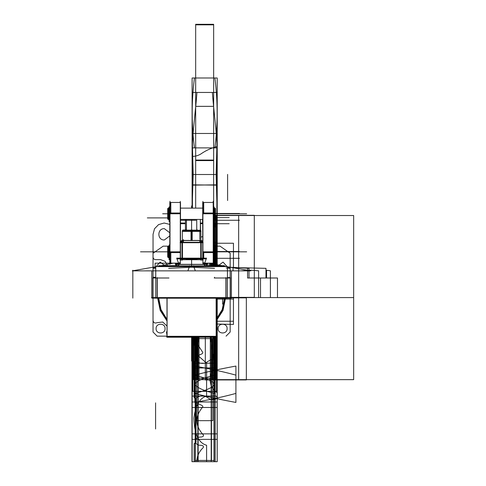 <?xml version="1.0" encoding="UTF-8"?>
<svg xmlns="http://www.w3.org/2000/svg" width="486" height="486" viewBox="0 0 486 486"><rect width="100%" height="100%" fill="white"/><g stroke="black" fill="none" stroke-linecap="round" stroke-linejoin="round"><path stroke-width="0.73" d="M216.61 336.974L166.589 336.974M226.889 266.401L156.316 266.401M231.421 270.866L231.421 298.125L227.442 298.125L231.421 298.125L231.421 270.866M151.784 270.866L151.784 298.125L155.757 298.125L151.784 298.125L151.784 270.866M226.707 266.607L189.504 266.316L187.882 270.866L250.867 270.866L227.442 266.741M221.16 266.389L162.038 266.389M156.492 266.607L193.701 266.316L195.323 270.866L132.338 270.866L155.757 266.741M231.707 297.59L151.492 297.59M167.032 336.306L167.032 298.21L167.032 337.229L216.167 337.229L216.118 298.21M216.167 298.197A0.413 0.413 90 0 0 216.173 298.21L216.167 336.306M166.929 336.306L216.27 336.306M167.081 298.21L167.081 337.229L167.032 298.21A0.413 0.413 90 0 0 167.032 298.197M167.032 298.21L167.032 337.229L166.977 298.21L216.221 298.21A0.413 0.413 90 0 1 216.215 298.197L216.215 298.197M216.167 298.21L216.167 336.409L216.221 298.21M230.164 298.197L230.164 266.607M227.442 297.979L230.321 297.979L230.321 277.603L227.442 277.603M225.911 297.979L225.911 277.603M226.063 297.59L226.063 277.998L226.063 297.59M227.442 298.197L227.442 266.607L155.757 266.607L155.757 298.197L227.442 298.197M214.533 277.998L214.533 277.245M157.136 297.59L157.136 277.998L157.136 297.59M168.672 268.327L191.599 267.215L214.533 268.327L191.599 267.215L168.672 268.327L191.599 267.215L168.672 268.327L191.599 267.215L214.533 268.327M157.288 297.979L157.288 277.603M155.757 297.979L152.883 297.979L152.883 277.603L155.757 277.603M153.035 298.197L153.035 266.607M152.719 277.998L168.982 277.998L152.719 277.998M155.757 277.227L153.035 277.245L153.041 270.866M155.757 267.75L153.035 267.75L153.035 257.076L153.035 267.75M230.479 277.998L214.217 277.998L230.479 277.998M227.442 267.75L230.157 267.75M230.157 270.866L230.157 277.603M226.263 267.968L230.164 268.333M158.728 266.316L158.728 265.684L177.056 265.684M193.665 265.684L193.665 266.316M158.728 266.243L169.432 266.243M182.353 258.279C188.519 259.737 194.679 259.737 200.846 258.279L202.911 259.718L200.846 258.279C194.679 259.737 188.519 259.737 182.353 258.279C188.519 259.737 194.679 259.737 200.846 258.279C194.679 259.737 188.519 259.737 182.353 258.279L180.288 259.718L182.353 258.279L180.288 259.718L180.288 262.233L180.288 259.718L182.353 258.279L180.288 259.718L180.288 262.233L179.498 264.445L180.288 262.233L179.498 264.445L180.288 262.233L180.288 259.718L180.288 262.233L179.498 264.445L177.584 265.903L175.889 266.243L177.584 265.903L175.889 266.243L176.102 264.05A4.884 4.83 180 0 0 178.083 263.309A4.884 4.83 -0 0 1 176.102 264.05L177.627 263.157M178.593 265.903L204.612 265.903L178.593 265.903M191.599 265.684L191.599 266.692M204.302 266.31L205.171 266.31M207.461 266.31L224.811 266.31L207.455 266.243M158.387 266.31L175.738 266.31M178.034 266.31L178.897 266.31M205.116 263.284L207.243 264.044L207.461 266.316M202.911 262.124L205.718 266.607M205.116 262.999L207.097 264.05A4.884 4.83 0 0 1 205.116 263.309A4.884 4.83 180 0 0 207.097 264.05L207.309 266.243L205.621 265.903L203.701 264.445L202.911 262.233L202.911 259.718L202.911 262.233L203.701 264.445L202.911 262.233L203.701 264.445L202.911 262.233L202.911 259.718L202.911 262.233L202.911 259.718L200.846 258.279M205.116 264.348L205.116 263.139M204.235 264.348L204.235 262.926A1.172 1.002 180 0 1 202.911 261.93M202.911 263.807L202.911 258.868M202.911 258.303L202.911 256.766M202.705 258.151L202.705 251.116M204.655 263.139L213.409 263.139L213.409 251.116M202.723 251.827L203.713 251.827M203.713 252.586L203.713 258.151M202.911 259.457L202.911 201.344M200.73 240.436L203.014 242.708M180.494 242.168L181.721 240.436L201.483 240.436L202.705 242.168M199.211 240.436L200.815 242.708L203.087 242.708M201.216 242.605L202.705 242.605L201.216 242.605M199.989 240.546L200.706 242.271L199.989 240.546M203.014 242.265L200.742 242.265L200.742 260.065L203.014 260.065M200.846 242.708L200.846 258.151L200.846 242.708M204.114 264.566L206.526 258.151L176.679 258.151L179.085 264.566M205.718 258.868L177.481 258.868L182.329 258.163L200.87 258.163L205.718 258.868M177.056 266.055A2.066 0.911 90 0 0 176.746 264.348L206.453 264.348A2.066 0.911 90 0 0 206.143 266.055M178.405 266.055L204.794 266.055M203.446 264.445L179.759 264.445M207.309 266.243L205.621 265.903L207.309 266.243L207.097 264.05A4.884 4.83 180 0 1 205.116 263.309A4.884 4.83 180 0 0 207.097 264.05A4.884 4.83 0 0 1 205.116 263.309A4.884 4.83 180 0 0 207.097 264.05L205.517 263.139L207.097 264.05L205.517 263.139L207.097 264.05L207.309 266.243L205.621 265.903L203.701 264.445L205.621 265.903L207.309 266.243L205.621 265.903L203.701 264.445M189.534 265.684L189.534 266.316M206.143 265.684L224.471 265.684L224.471 266.316M180.288 262.124L177.481 266.607M175.738 266.316L175.962 264.044L178.083 263.284M179.498 264.445L177.584 265.903L179.498 264.445L177.584 265.903L179.498 264.445L177.584 265.903L175.889 266.243L176.102 264.05L177.682 263.139L176.102 264.05L177.682 263.139L176.102 264.05L175.889 266.243L176.102 264.05A4.884 4.83 180 0 0 178.083 263.309A4.884 4.83 -0 0 1 176.102 264.05A4.884 4.83 -0 0 0 178.083 263.309A4.884 4.83 -0 0 1 176.102 264.05L175.889 266.243L177.584 265.903L175.889 266.243M178.083 264.348L178.083 263.139M180.288 261.93A1.172 1.002 180 0 1 178.97 262.926L178.97 264.348M180.288 263.807L180.288 258.868M180.288 258.303L180.288 256.766M178.55 263.139L169.796 263.139L169.796 251.116M180.494 258.151L180.494 251.116M169.814 251.827L170.805 251.827M170.805 252.586L170.805 263.139L169.814 263.139M180.288 259.457L180.288 201.344M180.494 213.008L169.796 213.008L169.796 252.586L180.494 252.586L180.494 213.008M180.288 251.827L169.997 251.827M169.997 213.773L180.288 213.773M169.997 264.348L169.997 201.247M169.796 214.484L169.796 202.462L180.494 202.462L180.494 214.484M169.814 202.462L170.805 202.462L170.805 213.008M170.805 213.773L169.814 213.773M169.055 246.171L168.988 257.483L169.055 246.171L168.417 246.171M214.144 246.183L215.031 246.183L215.031 257.483L213.955 257.483L215.031 257.483L214.144 257.483L214.782 257.483L214.144 257.483L214.782 257.483L214.144 257.483L214.217 246.171L214.144 257.483L215.031 257.483L214.144 257.471M213.998 259.664L213.998 244.938M168.988 257.483L168.326 257.483L168.988 257.483M213.202 264.348L213.202 201.247M202.705 213.008L213.409 213.008L213.409 252.586L202.705 252.586L202.705 213.008M202.911 251.827L213.202 251.827M213.202 213.773L202.911 213.773M202.705 214.484L202.705 202.462L213.409 202.462L213.409 214.484M202.723 202.462L203.713 202.462L203.713 213.008M203.713 213.773L202.723 213.773M168.168 208.117L169.243 208.117L168.168 208.117L168.168 219.423L169.055 219.417L169.055 208.13L168.417 208.117L169.055 208.117L168.168 208.117L168.314 219.423L168.314 208.117L168.314 219.423L168.314 208.117L168.314 219.423L167.792 218.9M215.407 208.64L215.031 208.117L213.955 208.117L215.031 208.117L214.885 219.423L214.144 219.423L214.217 208.117L214.217 219.423L214.217 208.117L215.031 208.117L215.031 219.423L214.144 219.423L214.873 219.423L214.885 208.117L215.031 219.423L214.885 208.117L215.031 219.423L213.955 219.423L215.031 219.423M180.494 208.13L202.705 208.117M180.494 219.417L202.705 219.423M213.998 221.61L213.998 206.878M214.782 208.117L214.144 208.117L214.782 208.117M214.782 219.532L215.511 218.797L214.782 219.532L214.782 208.014L215.511 208.743L215.511 218.797L215.031 219.265M215.407 208.433L215.407 219.107M213.196 221.47L214.144 221.47L214.144 220.109M213.409 220.255L239.464 220.255L213.409 220.255M213.409 218.809L214.144 218.809L214.144 220.401L213.409 220.401M213.998 218.876L213.409 218.876L213.998 218.876M214.144 218.809L214.144 207.176L213.196 207.176M169.201 221.61L169.201 206.878M169.796 218.809L169.055 218.809L169.055 207.176L170.003 207.176M169.796 218.876L169.201 218.876L169.796 218.876M169.055 218.809L169.055 220.401L169.796 220.401M169.796 220.255L169.055 220.255M170.003 221.47L169.201 221.324M169.055 221.324L169.055 220.109M168.168 219.265L167.688 218.791L167.688 208.743L168.168 208.275M168.417 208.014L167.688 208.743L168.417 208.014L168.417 219.532L167.688 218.797L168.417 219.532M167.792 208.64L169.055 208.117M167.792 208.433L167.792 219.107M169.201 259.664L169.201 244.938M169.796 256.863L169.055 256.863L169.055 245.23L170.003 245.23M169.796 256.93L169.201 256.93L169.796 256.93M169.055 256.863L169.055 258.461L169.796 258.461M169.796 258.309L169.055 258.309M170.003 259.384L169.201 259.372M170.003 259.53L169.055 259.53L169.055 258.163M168.314 257.483L169.243 257.483L168.168 257.483L168.168 246.171L168.168 257.483L169.055 257.471M168.314 246.183L168.314 257.477L168.168 246.171L169.055 246.183M168.168 257.331L167.688 256.857L168.168 257.331L167.688 256.845L167.688 246.797L168.168 246.329M168.417 246.068L167.688 246.797L168.417 246.068L168.417 257.586L167.688 256.857L168.417 257.586M168.168 246.317L167.792 246.694L168.168 246.317M167.792 246.487L167.792 257.167M213.409 256.863L214.144 256.863L214.144 245.23L213.196 245.23M213.998 256.93L213.409 256.93L213.998 256.93M213.409 258.461L214.144 258.461L214.144 256.863M213.409 258.309L239.464 258.309L213.409 258.309M213.998 259.372L214.144 258.163M213.196 259.384L214.144 259.384L213.196 259.53M214.782 246.171L214.144 246.171M230.164 267.221L230.164 253.242L220.043 246.159L214.873 246.159L214.885 257.483M215.031 257.331L215.511 256.857L214.782 257.586L215.031 246.171L213.955 246.171L215.031 246.171L214.885 257.477L214.885 246.183M214.782 257.586L215.511 256.857L215.511 246.797L215.031 246.329M215.031 246.317L215.407 246.694L215.031 246.317M215.407 246.487L215.407 257.167M175.956 264.098L175.197 264.123L177.335 263.139M200.742 240.436L199.315 240.436M181.983 240.546L201.216 240.546M183.884 240.436L182.457 240.436L180.185 242.708M180.112 242.708L182.384 242.708L183.994 240.436M180.494 242.605L181.983 242.605L180.494 242.605M182.493 242.271L183.21 240.546L182.493 242.271M180.185 242.265L182.457 242.265L182.457 260.065L180.185 260.065M182.353 258.151L182.353 242.708L182.353 258.151M181.983 259.718L181.983 242.271L201.216 242.271L201.216 259.718L181.983 259.718M200.742 242.605L182.457 242.605L200.742 242.605M182.457 258.297L200.244 258.412M181.983 240.436L181.983 242.708L201.216 242.708L201.216 240.436M205.87 263.139L208.002 264.123L207.249 264.098M191.053 230.018L191.016 231.269L200.858 231.269L182.341 231.269L192.183 231.269L191.016 231.269L192.183 231.269L192.183 230.643L182.341 230.643L182.28 231.403L192.183 231.403L192.183 240.436M191.016 230.643L200.858 230.643L200.925 231.403L191.016 231.403L191.016 240.436M197.571 230.255L196.745 229.428L197.17 230.151L191.599 230.151L191.599 219.423L191.599 240.436L191.599 230.151L197.571 230.255L191.599 230.151L191.599 230.643L191.599 230.151L186.029 230.151L197.17 230.151L196.745 229.428L197.571 230.255L185.634 230.255L186.454 229.428L186.029 230.151L191.599 230.151L186.029 230.151L186.454 229.428L185.634 230.255M182.633 230.643L182.924 230.018L185.445 230.018M192.146 230.018L192.164 230.643M185.445 219.423L185.445 230.255L185.445 219.423M196.745 219.423L196.745 229.835M197.717 230.236A0.82 0.82 0 0 1 196.757 229.283M197.419 230.255L200.542 230.255M185.445 223.031L180.494 223.031L185.445 223.044M202.516 223.044L202.516 219.423M186.454 229.835L186.454 219.423M186.442 229.283A0.82 0.82 0 0 1 185.488 230.236M182.657 230.255L185.78 230.255M153.035 268.333L155.757 268.175L153.035 268.333M157.677 298.197L160.216 310.475L167.032 320.991M216.167 320.991L222.989 310.475L225.522 298.197M167.032 319.897L160.757 309.831L158.424 298.197M224.781 298.197L222.442 309.831L216.167 319.897M132.83 270.246L132.83 270.781L132.83 270.246M132.83 270.866L132.83 298.125L132.83 270.866M217.218 433.864L192.104 433.864L192.104 439.368L217.218 439.368L217.218 433.864M192.104 407.481L217.218 407.481L217.218 401.977L192.104 401.977L192.104 407.481M192.122 337.229L192.122 379.645L217.193 379.645L217.193 298.197M192.122 379.645L192.122 461.7L217.193 461.7L217.193 379.645L192.122 379.645M254.306 297.365L254.306 215.31L215.511 215.31L254.306 215.31L254.306 297.365L230.321 297.365L254.306 297.365M213.275 263.139L213.275 265.684L213.275 263.139M191.599 266.316L191.599 264.348M192.857 337.229L192.857 379.645L217.218 379.645L192.104 379.645L217.218 379.645L192.104 379.645L217.218 379.645L217.218 361.578L216.191 363.194L192.104 363.194L192.104 461.7L217.218 461.7L217.218 379.645L192.104 379.645L192.104 337.229L192.104 461.7L192.104 337.229L192.104 379.645L192.104 337.229L192.104 379.645L192.104 337.229L192.104 379.645L217.218 379.645L192.104 379.645L192.104 461.7L196.775 461.7C196.909 456.299 199.035 451.628 203.148 447.685C203.944 446.458 203.245 445.674 201.064 445.322C193.44 445.534 193.452 436.829 201.076 437.048C203.257 436.701 203.956 435.912 203.166 434.684C195.001 425.736 194.758 416.636 202.449 407.377C203.093 406.551 202.808 405.846 201.593 405.275L197.498 403.429C189.819 398.982 202.334 392.998 207.352 397.542L210.693 399.468L214.35 399.516L217.218 398.338L217.218 392.84L213.573 389.644L211.282 386.346L209.794 379.645L192.104 379.645L192.104 337.229L192.104 379.645L209.794 379.645L211.282 372.938L213.573 369.646L217.218 366.45L217.218 360.946L214.35 359.774L210.693 359.816L207.352 361.748C202.334 366.292 189.819 360.302 197.498 355.861L201.593 354.015C202.808 353.437 203.093 352.739 202.449 351.913L198.015 345.084L196.842 337.229M168.326 246.159L163.162 246.159L153.035 253.242L153.035 267.221M153.035 297.979L153.035 332.041L157.136 336.142L167.032 336.142L157.136 336.142L153.035 332.041L157.136 336.142M226.063 336.142L230.164 332.041L230.164 297.979M218.214 265.684L223.062 262.1L227.108 266.607M156.091 266.607L160.137 262.1L164.985 265.684L160.137 262.1L156.091 266.571L160.137 262.1L164.985 265.684M165.076 328.603C165.355 334.398 155.812 334.398 156.091 328.603C155.812 322.807 165.355 322.807 165.076 328.603C165.355 334.398 155.812 334.398 156.091 328.603C155.812 322.807 165.355 322.807 165.076 328.603C165.355 334.398 155.812 334.398 156.091 328.603C155.812 322.807 165.355 322.807 165.076 328.603M227.108 328.603C227.387 334.398 217.85 334.398 218.123 328.603C217.85 322.807 227.387 322.807 227.108 328.603M199.023 337.229L199.023 379.645L192.104 379.645L192.104 396.09L216.191 396.09L217.218 397.706L217.218 379.645L217.218 461.7L217.218 379.645L192.104 379.645L192.104 461.7L192.183 379.645L192.104 461.7L217.218 461.7L217.218 297.59M205.317 337.229L205.317 379.93L246.347 379.93L246.347 297.869L230.321 297.869L246.347 297.869L246.347 379.93L205.317 379.93L205.317 337.229M191.599 361.025L191.599 337.229L191.599 361.025M196.478 337.229L196.478 420.669L212.844 420.669L212.844 338.614L196.478 338.614L212.844 338.614L212.844 337.229M212.844 265.684L212.844 263.139M231.773 267.5L265.97 268.333L265.97 277.998L277.482 277.998L277.482 297.59L230.321 297.59L238.65 297.59L238.65 379.645L238.65 297.59L353.662 297.59L353.662 379.645L193.501 379.645L193.501 337.229L193.501 379.645L353.662 379.645L353.662 297.59L230.321 297.59L238.65 297.59L238.65 379.645L197.62 379.645L238.65 379.645L197.62 379.645L197.62 337.229L197.62 379.645L197.62 337.229L197.62 379.645L197.62 337.229L197.62 379.645L238.65 379.645L238.65 297.59L230.321 297.59L353.662 297.59L230.321 297.59L258.607 297.59L258.607 270.781L250.891 270.198L241.044 270.866M247.574 270.866L247.574 277.998L266.565 277.998L266.565 270.283L270.398 270.781L270.398 297.59L230.321 297.59L260.526 297.59L260.526 277.998L248.996 277.998L248.996 270.866M248.996 270.538L248.996 268.327L230.394 267.257M247.574 270.289L247.574 268.205L230.413 267.264M216.756 265.684L216.756 215.529L215.511 215.529L217.218 215.529L217.218 265.684L217.218 215.529L215.511 215.529L215.912 215.529L215.912 265.684L215.912 215.529L215.511 215.529L217.199 215.529L217.199 265.684L217.199 215.529L215.511 215.529L217.199 215.529L217.218 265.684L217.218 215.529L217.218 265.684L217.218 215.529L215.511 215.529L217.218 215.529L217.218 265.684L217.218 215.529L215.511 215.529L217.218 215.529L217.218 133.474L192.104 133.474L192.104 208.117L192.104 133.474L192.104 208.117L192.104 133.474L192.104 208.117L192.104 184.832L217.218 185.148L217.218 265.684L217.218 215.529L215.511 215.529L217.218 215.529L217.218 133.474L192.104 133.474L192.104 208.117L192.104 185.148L217.218 184.832L217.218 265.684L217.218 215.529L215.511 215.529L217.218 215.529L217.218 133.474L192.104 133.474L193.197 174.504L192.146 208.117M214.934 246.171L214.934 244.871L213.409 244.871L217.218 244.871L217.218 265.684L217.218 133.474L192.104 133.474L217.218 133.474L192.122 133.474L192.122 208.117L192.122 133.474L217.199 133.474L192.104 133.474L217.218 133.474L217.199 215.529L215.511 215.529L216.878 215.529L216.878 133.474L192.444 133.474L192.444 208.117L192.444 133.474L216.878 133.474L216.878 215.529L215.511 215.529L217.218 215.529L215.511 215.529L217.218 215.529L215.511 215.529L216.756 215.529L213.409 235.619M153.035 320.523L153.035 332.041L153.035 320.523C153.497 322.759 154.797 323.488 156.942 322.704C154.797 323.488 153.497 322.759 153.035 320.523M167.032 335.547L166.491 332.236L167.032 331.148L166.491 332.236L167.032 335.547M167.032 326.063L162.774 322.024L156.942 322.704L162.774 322.024L167.032 326.063M167.463 265.684L165.161 261.365L160.587 259.633L155.593 259.633C154.038 259.481 153.187 258.631 153.035 257.076C153.187 258.631 154.038 259.481 155.593 259.633L160.587 259.633L165.161 261.365L167.463 265.684M160.587 266.607L160.587 265.684M192.104 77.997L192.104 147.884L214.873 147.884C217.886 124.586 217.886 101.288 214.867 77.997L192.104 77.997M216.276 174.504C219.314 146.924 214.362 119.659 212.376 92.449L192.104 92.449L192.104 174.504L216.276 174.504M217.181 265.684L217.181 242.107L216.325 265.684L217.181 242.15L217.181 265.684L217.175 256.559L215.511 256.559L217.175 256.559L216.89 265.684L216.878 215.529L216.878 265.684M217.181 242.107L213.409 242.107L213.652 221.47L213.652 245.23L213.652 221.47L213.652 245.23L213.652 221.47L213.652 245.23L213.652 221.47L213.652 245.23L213.652 221.47L213.652 245.23L213.652 221.47L213.652 245.23L213.652 221.47L213.409 242.113L217.181 242.107M217.181 242.15L213.409 242.15L217.181 242.15M222.618 298.197L222.618 304.115L222.618 298.197M217.218 77.997L194.455 77.997C191.435 101.288 191.429 124.586 194.449 147.884L217.218 147.884L217.218 77.997M193.045 174.504L217.218 174.504L217.218 92.449L196.939 92.449C194.959 119.659 190.008 146.924 193.045 174.504M214.326 257.483L213.354 265.684M202.17 241.414L202.705 240.309M213.664 265.684L213.664 259.53L213.652 265.684M217.218 330.857L217.218 331.185M195.658 337.229L195.658 379.645L213.664 379.645L213.664 337.229L213.664 379.645L195.658 379.645L195.658 337.229M193.41 337.229L193.41 379.645L215.912 379.645L215.912 337.229L215.912 379.645L193.41 379.645L193.41 337.229M200.858 237.144L202.705 236.536M209.563 263.139L209.083 265.684M215.978 265.684L215.978 215.529L215.978 265.684M198.932 337.229L192.565 379.645L216.756 379.645L216.756 298.197M215.978 379.645L215.978 337.229L215.978 379.645L193.343 379.645L215.978 379.645M193.343 337.229L193.343 379.645L193.343 337.229M211.021 265.684L210.711 263.139M192.565 337.229L192.565 379.645L216.756 379.645L210.383 337.229M238.65 297.59L238.65 215.529L215.511 215.529L353.662 215.529L215.511 215.529L238.65 215.529L215.511 215.529L238.65 215.529L238.65 297.59M353.662 297.59L353.662 215.529L353.662 297.59M214.733 265.684L214.733 257.483L214.733 265.684M214.733 246.171L214.733 219.423L214.733 246.171M210.292 337.229L210.292 379.645L217.218 379.645L217.218 307.249M214.733 379.645L214.733 337.229L214.733 379.645L194.588 379.645L214.733 379.645M194.588 337.229L194.588 379.645L194.588 337.229M227.606 174.401L227.606 200.518M216.701 265.684L217.078 256.559L215.511 256.559L217.078 256.559L217.078 265.684M155.593 428.974L155.593 402.858M212.248 265.684L212.248 263.139L212.248 265.684M215.559 265.684L215.559 215.529L215.559 265.684M212.248 338.614L212.248 379.645L212.248 338.614M197.073 337.229L197.073 379.645L212.248 379.645L197.073 379.645L197.073 337.229M193.762 337.229L193.762 379.645L215.559 379.645L215.559 337.229L215.559 379.645L193.762 379.645L193.762 337.229M212.746 265.684L212.746 263.139L212.746 265.684M233.037 267.725L233.037 270.866M196.575 337.229L196.575 379.645L212.746 379.645L212.746 337.229L212.746 379.645L196.575 379.645L196.575 337.229M215.511 215.529L217.218 215.529L215.511 215.529L217.218 215.529L216.124 174.504L217.218 133.474L217.218 215.529L217.199 133.474L217.218 215.529L215.511 215.529L217.218 215.529L217.218 146.486C211.708 147.908 206.617 150.162 201.939 153.248C199.114 155.307 195.84 156.37 192.104 156.443L192.104 208.117M202.705 223.044L200.335 223.044L202.705 223.044M158.734 298.197L160.988 309.552L167.032 319.43M216.167 319.43L222.217 309.552L224.465 298.197M189.534 266.243L179.024 266.243M215.511 215.322L216.106 215.328L216.106 215.735L215.511 215.735M216.568 251.827L229.028 251.827M214.448 393.411L214.448 375.143C202.954 378.108 196.429 381.164 194.868 384.292C196.429 387.415 202.954 390.452 214.448 393.411M235.91 402.426L235.91 366.067C219.344 369.123 205.663 372.148 194.88 375.143L194.88 393.411C205.681 396.382 219.356 399.389 235.91 402.426M155.113 263.163L174.456 263.163L155.113 263.163L155.113 266.85L155.113 263.163M175.665 265.684L175.665 264.123L175.665 265.684M175.665 263.746L175.665 263.139L175.665 263.746M169.796 224.411L164.171 223.019L158.594 224.593L154.53 228.724L153.047 234.325L153.047 267.215L153.047 234.325L153.047 267.215L153.047 234.325L154.53 228.724L158.594 224.593L164.171 223.019L169.796 224.411L164.171 223.019L158.594 224.593L154.53 228.724L153.047 234.325L154.53 228.724L158.594 224.593L164.171 223.019L169.796 224.411M164.353 239.981C157.063 240.333 157.057 228.323 164.353 228.669L169.796 232.776L164.353 228.669C157.057 228.323 157.063 240.333 164.353 239.981C157.063 240.333 157.057 228.323 164.353 228.669C157.057 228.323 157.063 240.333 164.353 239.981L169.796 235.874L164.353 239.981M191.599 258.151L191.599 264.566M166.631 251.827L140.515 251.827M194.868 393.411C206.368 390.452 212.892 387.415 214.448 384.292C212.892 381.164 206.368 378.108 194.868 375.143L194.868 393.411M167.688 251.827L152.999 251.827M235.91 393.411L235.91 375.143C225.127 372.148 211.453 369.123 194.88 366.067L194.88 402.426C211.434 399.389 225.109 396.382 235.91 393.411M217.218 298.775L217.218 379.645L217.218 298.775M192.183 379.645L192.183 337.229L192.183 379.645M195.263 337.229L195.263 461.7L214.059 461.7L214.059 460.449L197.857 460.449L197.857 379.645L195.263 379.645L195.263 337.229L195.263 379.645L214.059 379.645L211.465 379.645L211.465 337.229L211.465 460.449L195.263 460.449L195.263 461.7L214.059 461.7L214.059 379.645L211.465 379.645L211.465 460.449L195.263 460.449L195.263 461.7L214.059 461.7L214.059 379.645L211.465 379.645L214.059 379.645L214.059 337.229L214.059 379.645L214.059 378.23L197.857 378.23L197.857 337.229L197.857 379.645L195.263 379.645L197.857 379.645L197.857 337.229M195.67 133.474L195.67 208.117L195.67 133.474L195.67 208.117L195.67 133.474L213.652 133.474L195.67 133.474L195.67 208.117L195.67 133.474L195.67 208.117L195.67 174.504L213.652 174.504L195.67 174.504L213.652 174.504L213.652 133.474L195.67 133.474L195.67 174.504L213.652 174.504L213.652 133.474L195.67 133.474L213.652 133.474L195.67 133.474L195.67 208.117L195.67 133.474L195.67 208.117L195.67 174.504L213.652 174.504L195.67 174.504L213.652 174.504L213.652 106.355L195.67 106.355L195.67 208.117L195.67 133.474L195.67 208.117L195.67 133.474L195.67 174.504L213.652 174.504L195.67 174.504L195.67 208.117L195.67 133.474L195.67 174.504L213.652 174.504L213.652 133.474L195.67 133.474L213.652 133.474L195.67 133.474L213.652 133.474L213.652 106.355L195.67 106.355L195.67 133.474L213.652 133.474L195.67 133.474M213.652 207.176L213.652 133.474L213.652 207.176L213.652 133.474L213.652 207.176L213.652 133.474L213.652 207.176L213.652 133.474L213.652 207.176L213.652 174.504L195.67 174.504L213.652 174.504L213.652 133.474L213.652 207.176M215.511 213.773L229.028 213.773M165.41 213.773L167.688 213.773L165.41 213.773M169.055 219.423L168.314 219.423M198.13 337.229L198.13 379.645L211.191 379.645L211.191 337.229M211.191 379.645L198.13 379.645L198.13 461.7L211.191 461.7L211.191 379.645M214.144 379.645L195.178 379.645L195.178 461.7L214.144 461.7L214.144 337.229L214.144 379.645L195.178 379.645L214.144 379.645L214.144 337.229L214.144 379.645L195.178 379.645L214.144 379.645L195.178 379.645L195.178 461.7L214.144 461.7L214.144 379.645L195.178 379.645L195.178 461.7L214.144 461.7L214.144 379.645L214.144 461.7L195.178 461.7L195.178 379.645L214.144 379.645M195.178 337.229L195.178 379.645L195.178 337.229M220.541 213.773L246.657 213.773L220.541 213.773M195.329 379.645L213.992 379.645L213.992 337.229L213.992 379.645L195.329 379.645L195.329 461.7L213.992 461.7L213.992 379.645L195.329 379.645L195.329 461.7L213.992 461.7L213.992 379.645L195.329 379.645L213.992 379.645L213.992 337.229L213.992 379.645L195.329 379.645L195.329 461.7L213.992 461.7L213.992 337.229L213.992 379.645L195.329 379.645L213.992 379.645L213.992 461.7L195.329 461.7L195.329 379.645L213.992 379.645L195.329 379.645L195.329 337.229L195.329 379.645M215.511 213.463L239.464 213.463M195.67 24.3L195.67 160.593L213.652 160.593L213.652 24.3L195.67 24.3L195.67 160.593L213.652 160.593L213.652 24.3L195.67 24.3L195.67 160.593L213.652 160.593L213.652 24.3L195.67 24.3L195.67 160.593L213.652 160.593L213.652 24.3L195.67 24.3M180.494 220.255L195.973 220.255L180.494 220.255M162.658 213.773L167.688 213.773L162.658 213.773M211.465 337.229L211.465 378.23L195.263 378.23L195.263 379.645L197.857 379.645L197.857 460.449L214.059 460.449L214.059 461.7L195.263 461.7L195.263 379.645L214.059 379.645L214.059 337.229M215.511 251.517L239.464 251.517M220.541 251.827L246.657 251.827L220.541 251.827M183.374 240.321L183.374 239.525M214.934 265.684L214.934 257.483M199.825 239.525L199.825 231.634M216.167 324.01L233.45 324.441L233.45 299.078L216.167 299.078M216.519 309.272L216.519 338.614L192.802 338.614L192.802 337.229M216.519 265.684L216.519 256.559L215.511 256.559M216.519 391.333L216.519 367.957L192.802 367.957L192.802 391.333L216.519 391.333M217.218 309.272L217.218 379.645L217.218 298.197L217.218 315.651L216.191 314.035M216.167 321.24L233.45 321.24L233.45 297.863L230.321 297.863M233.45 267.798L233.45 243.243L213.409 243.243M191.599 205.949L191.599 208.117L191.599 205.949M196.028 337.229L196.028 360.132L194.121 361.578L194.121 397.706L196.028 399.152L196.028 442.187L194.121 443.633L194.121 461.7L215.201 461.7L215.201 379.645L194.121 379.645L215.201 379.645L215.201 337.229M191.976 337.229L191.976 379.645L206.593 379.645L206.593 363.194L197.644 355.266L194.704 347.49L193.799 337.229M216.124 174.504L193.197 174.504L216.124 174.504M210.292 263.139L210.292 265.684M213.409 223.712L229.185 223.712L213.409 223.712M215.511 217.6L229.185 217.6M195.67 24.835L195.67 160.058L213.652 160.058L213.652 24.835L195.67 24.835L195.67 160.058L213.652 160.058L213.652 24.835L195.67 24.835M214.101 265.684L214.101 259.53L214.101 265.684M214.101 245.23L214.101 221.47L214.101 245.23M195.22 337.229L195.22 379.645L214.101 379.645L214.101 337.229L214.101 379.645L195.22 379.645L195.22 337.229M213.992 265.684L213.992 259.53L213.992 265.684M213.992 245.23L213.992 221.47L213.992 245.23M206.593 396.09L206.593 379.645L191.976 379.645L191.976 461.7L206.593 461.7L206.593 445.249C198.592 443.062 194.345 433.992 193.859 418.039C195.585 405.233 199.831 397.919 206.593 396.09M180.494 223.712L185.445 223.712L180.494 223.712M200.335 223.712L202.705 223.712L200.335 223.712M211.465 263.139L211.465 265.684M214.059 265.684L214.059 259.53M213.36 245.23L214.065 245.23L214.059 221.47M167.688 217.898L147.343 217.898L167.688 217.898M216.167 336.458L216.167 337.229L216.167 336.458M158.728 265.733L158.728 266.692M209.867 263.139L221.847 265.684M173.332 263.139L161.352 265.684M214.095 208.117L214.842 208.117M214.842 219.423L214.095 219.423M215.407 218.907L214.885 219.423M213.36 221.324L214.065 221.324M213.36 207.176L214.065 207.176M169.924 207.176L169.213 207.176M169.924 221.324L169.213 221.324M169.924 245.23L169.213 245.23M200.858 231.403L200.858 240.436L200.858 231.403M182.341 231.403L182.341 240.436L182.341 231.403M182.851 230.176L182.536 230.856M200.335 230.151L200.335 219.423L200.566 230.643M200.347 230.176L200.669 230.856"/></g></svg>
